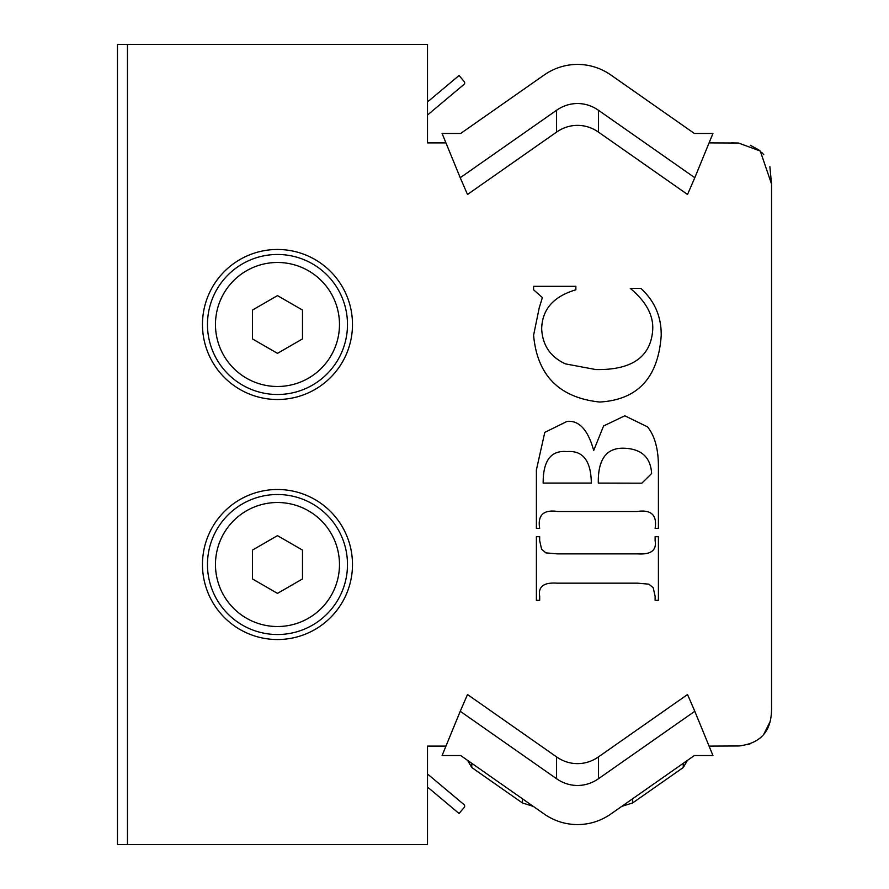 <?xml version="1.0" encoding="UTF-8"?>
<svg xmlns="http://www.w3.org/2000/svg" width="889" height="889" viewBox="0 0 889 889"><rect width="100%" height="100%" fill="white"/><g stroke="black" fill="none" stroke-linecap="round" stroke-linejoin="round"><path stroke-width="1.33" d="M445.956 746.104L427.498 746.104L427.498 844.55L117.459 844.55L117.459 44.45L427.498 44.45L427.498 142.896L445.956 142.896L427.498 142.896M277.479 249.476A75.009 75.009 0 0 1 342.443 361.99A75.009 75.009 0 0 1 212.515 361.99A75.009 75.009 0 0 1 277.479 249.476M277.479 489.506A75.009 75.009 0 0 1 342.443 602.02A75.009 75.009 0 0 1 212.515 602.02A75.009 75.009 0 0 1 277.479 489.506M598.464 110.269L694.798 177.722L687.53 194.469L598.464 132.105L598.464 110.269A45.572 40.005 -90 0 0 556.57 110.269L556.57 132.105L467.503 194.469L460.235 177.722L556.57 110.269M598.464 132.105A45.572 40.005 -90 0 0 556.57 132.105M556.57 778.731L460.235 711.278L467.503 694.531L556.57 756.895L556.57 778.731A45.572 40.005 90 0 0 598.464 778.731L598.464 756.895L687.53 694.531L694.798 711.278L598.464 778.731M556.57 756.895A45.572 40.005 90 0 0 598.464 756.895M575.872 286.314L575.872 289.803C553.436 296.415 542.046 309.472 541.679 328.974C542.534 345.321 550.447 356.956 565.404 363.868L595.708 369.546C631.901 370.235 650.904 356.945 652.726 329.675C653.493 315.251 646.014 301.493 630.301 288.403L640.858 288.403C654.749 301.127 661.527 316.917 661.194 335.753C658.216 377.692 637.713 399.794 599.697 402.039C559.248 397.683 537.212 375.414 533.6 335.253L539.178 308.038L542.379 297.571L533.6 289.803L533.6 286.314L575.872 286.314M591.318 483.083L543.168 483.083C543.035 460.613 550.98 450.112 566.993 451.59C582.917 450.301 591.029 460.802 591.318 483.083M598.297 483.083C597.875 458.546 607.009 446.945 625.712 448.3C642.047 449.423 650.681 457.824 651.626 473.515L641.858 483.183L598.297 483.083M603.575 425.964L624.811 415.796L647.536 426.864C654.782 435.899 658.405 449.067 658.405 466.336L658.405 528.444L655.115 528.444C657.238 515.053 651.192 509.397 636.98 511.497L557.825 511.497C543.535 509.397 537.478 515.053 539.679 528.444L536.389 528.444L536.389 469.925L544.79 432.376L567.093 421.386C579.161 420.253 588.029 429.954 593.708 450.49L603.575 425.964M658.405 536.723L658.405 600.319L655.115 600.319L655.115 596.23L653.226 587.762L648.937 584.173L637.569 583.173L557.225 583.173C543.879 582.217 538.034 586.573 539.679 596.23L539.679 600.319L536.389 600.319L536.389 536.723L539.679 536.723L539.679 540.701L541.579 549.18L545.857 552.869L557.225 553.869L637.569 553.869C650.926 554.747 656.771 550.358 655.115 540.701L655.115 536.723L658.405 536.723M709.078 142.896L738.492 143.029L760.262 151.03L771.541 183.99L771.541 705.01C771.652 715.534 772.441 742.437 738.492 745.971L709.078 746.104M127.46 844.55L127.46 44.45M683.263 763.307L683.263 767.518L687.475 760.351L694.353 755.539L712.945 755.539L694.798 711.278M460.235 711.278L442.089 755.539L460.68 755.539L467.558 760.351L471.77 767.518L471.77 763.307M694.798 177.722L712.945 133.461L694.353 133.461L610.91 75.032A62.752 60.008 -90 0 0 544.124 75.032L460.68 133.461L544.124 75.032M460.68 133.461L442.089 133.461L460.235 177.722M694.353 755.539L610.91 813.968A62.752 60.008 90 0 1 544.124 813.968L460.68 755.539M738.492 143.029L731.536 142.896M771.541 183.99L769.874 166.71M763.729 154.619L761.617 152.297M759.45 150.352L750.349 145.251M738.492 745.971L741.426 745.738M747.182 744.715L750.372 743.737M759.45 738.648L761.551 736.77M763.729 734.381L769.952 721.99M610.91 813.968L621.511 806.545M533.522 806.545L544.124 813.968M207.47 324.485A70.009 70.009 0 0 0 312.483 385.115A70.009 70.009 0 0 0 312.483 263.855A70.009 70.009 0 0 0 207.47 324.485M252.476 338.92L252.476 310.05L277.479 295.615L302.482 310.05L302.482 338.92L277.479 353.355L252.476 338.92M207.47 564.515A70.009 70.009 0 0 0 312.483 625.145A70.009 70.009 0 0 0 312.483 503.885A70.009 70.009 0 0 0 207.47 564.515M252.476 578.95L252.476 550.08L277.479 535.645L302.482 550.08L302.482 578.95L277.479 593.385L252.476 578.95M427.498 773.963L463.969 804.567A2 2 0 0 1 464.214 807.39L459.068 813.513L429.365 788.587A6.001 6.001 0 0 0 427.498 787.521M427.498 101.479A6.001 6.001 0 0 0 429.365 100.413L459.068 75.487L464.214 81.61A2 2 0 0 1 463.969 84.433L427.498 115.037M215.471 324.485A62.008 62.008 0 0 1 308.483 270.789A62.008 62.008 0 0 1 308.483 378.181A62.008 62.008 0 0 1 215.471 324.485M215.471 564.515A62.008 62.008 0 0 1 308.483 510.819A62.008 62.008 0 0 1 308.483 618.211A62.008 62.008 0 0 1 215.471 564.515M522.343 798.722L522.343 802.923L533.822 806.545L522.343 802.923L471.77 767.518L467.558 760.351M687.475 760.351L683.263 767.518L632.69 802.923L632.69 798.722M632.69 802.923L621.211 806.545L632.69 802.923"/></g></svg>
